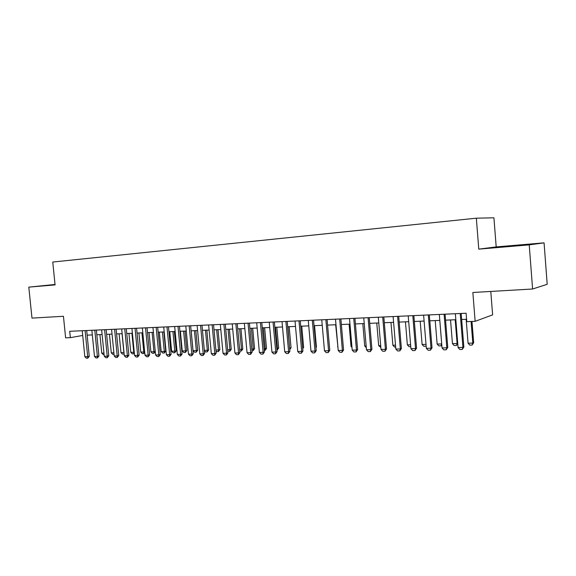<?xml version="1.0" encoding="UTF-8"?>
<svg xmlns="http://www.w3.org/2000/svg" width="576" height="576" viewBox="0 0 576 576"><rect width="100%" height="100%" fill="white"/><g stroke="black" fill="none" stroke-linecap="round" stroke-linejoin="round"><path stroke-width="0.86" d="M55.044 284.573L49.133 285.206L55.058 284.71M511.502 246.11L525.024 244.757L511.502 246.11M496.195 246.91L478.778 249.134L529.229 244.872L544.068 242.849L496.195 246.91L493.927 217.807L476.33 218.189L52.762 262.037L55.073 284.904L28.8 287.129L31.982 318.11L63.446 316.282L65.621 337.853L70.358 337.658L82.699 335.448M544.068 242.849L547.2 284.299L532.598 289.008L472.853 292.486L475.142 321.322L492.624 314.87L490.781 291.442M55.03 284.465L28.8 287.129M529.229 244.872L532.598 289.008M475.142 321.322L466.776 321.66L466.099 313.229L69.718 331.294L70.358 337.658M478.778 249.134L476.33 218.189M87.149 335.153L92.326 334.937M96.818 334.75L102.11 334.526M106.639 334.339L112.046 334.109M116.611 333.922L122.141 333.684M126.749 333.497L132.401 333.259M137.045 333.065L142.826 332.82M147.506 332.626L153.425 332.381M158.141 332.179L164.196 331.927M168.948 331.726L175.14 331.466M179.935 331.272L186.271 331.006M191.102 330.804L197.59 330.53M202.464 330.329L209.102 330.048M214.02 329.846L220.81 329.558M225.77 329.35L232.718 329.062M237.722 328.853L244.843 328.55M249.89 328.342L257.177 328.039M262.267 327.823L269.726 327.514M274.86 327.298L282.499 326.981M287.683 326.758L295.51 326.434M300.744 326.218L308.758 325.879M314.035 325.656L322.243 325.318M329.45 346.658L327.571 325.094L335.981 324.742M341.359 324.518L349.985 324.151M355.414 323.928L364.241 323.561M369.727 323.33L378.778 322.949M384.314 322.718L393.595 322.33M399.182 322.099L408.701 321.696M414.346 321.458L424.102 321.055M429.804 320.818L439.812 320.393M445.565 320.155L455.832 319.723M461.65 319.486L466.582 319.277M460.224 313.495L462.946 347.429L463.86 347.026L462.276 349.43L459.85 349.488L458.071 347.551L455.35 313.718M461.167 313.452L463.86 347.026M458.071 347.551L462.946 347.429L462.276 349.43M466.15 319.291L468.065 343.231L472.81 343.102L471.089 321.487M473.666 342.72L472.147 345.046L472.81 343.102L473.666 342.72L471.974 321.451M472.147 345.046L469.771 345.11L468.065 343.231M444.103 314.23L446.825 347.825L447.775 347.429L446.198 349.805L443.815 349.862L442.051 347.94L439.33 314.453M445.082 314.186L447.775 347.429M442.051 347.94L446.825 347.825L446.198 349.805M428.299 314.95L431.021 348.214L432.014 347.818L430.438 350.172L428.098 350.23L426.341 348.329L423.619 315.166M429.322 314.906L432.014 347.818M426.341 348.329L431.021 348.214L430.438 350.172M412.805 315.655L415.526 348.595L416.556 348.199L414.979 350.532L412.69 350.59L410.94 348.703L408.218 315.864M413.863 315.612L416.556 348.199M410.94 348.703L415.526 348.595L414.979 350.532M397.613 316.354L400.334 348.962L401.393 348.574L399.823 350.885L397.577 350.942L395.834 349.078L393.113 316.555M398.7 316.303L401.393 348.574M395.834 349.078L400.334 348.962L399.823 350.885M450.533 319.946L452.448 343.649L457.106 343.526L455.191 319.752M457.754 343.548L456.48 345.449L457.106 343.526L457.733 343.26M456.48 345.449L454.154 345.514L452.448 343.649M435.218 320.587L437.134 344.066L441.698 343.944L439.783 320.4M441.806 344.909L441.108 345.852L441.727 343.93M441.108 345.852L438.826 345.91L437.134 344.066M426.168 346.183L423.792 346.298L422.107 344.47L426.017 344.369M420.192 321.214L422.107 344.47M426.139 345.859L426.031 346.241M410.767 346.637L409.039 346.68L407.354 344.873L410.616 344.779M405.446 321.833L407.354 344.873M382.709 317.03L385.43 349.33L386.525 348.941L384.955 351.23L382.752 351.288L381.017 349.438L378.295 317.232M383.832 316.98L386.525 348.941M381.017 349.438L385.43 349.33L384.955 351.23M395.662 347.026L394.553 347.054L392.882 345.262L395.51 345.19M390.967 322.438L392.882 345.262M368.093 317.693L370.814 349.69L371.93 349.308L370.368 351.576L368.201 351.626L366.48 349.798L363.758 317.894M369.245 317.642L371.93 349.308M366.48 349.798L370.814 349.69L370.368 351.576M380.844 347.407L378.677 345.643L380.693 345.593M376.762 323.035L378.677 345.643M353.75 318.348L356.465 350.042L357.617 349.661L356.054 351.907L353.93 351.958L352.217 350.143L349.495 318.542M354.931 318.298L357.617 349.661M352.217 350.143L356.465 350.042L356.054 351.907M362.815 323.618L364.723 346.025L366.156 345.982M364.723 346.025L366.3 347.702M339.674 318.989L342.389 350.388L343.57 350.006L342.007 352.238L339.926 352.282L338.22 350.489L335.498 319.183M340.877 318.938L343.57 350.006M338.22 350.489L342.389 350.388L342.007 352.238M349.114 324.187L351.022 346.392L351.893 346.37M351.022 346.392L351.979 347.407M325.858 319.622L328.572 350.726L329.774 350.352L328.219 352.555L326.174 352.606L324.475 350.827L321.761 319.81M327.089 319.565L329.774 350.352M324.475 350.827L328.572 350.726L328.219 352.555M335.664 324.756L337.896 346.752M337.572 346.759L337.925 347.134M312.293 320.242L315.007 351.058L316.231 350.683L314.683 352.872L312.674 352.922L310.982 351.158L308.275 320.422M313.553 320.184L316.231 350.683M310.982 351.158L315.007 351.058L314.683 352.872M298.98 320.846L301.687 351.389L302.94 351.014L301.392 353.182L299.419 353.225L297.734 351.482L295.027 321.026M300.262 320.789L302.94 351.014M297.734 351.482L301.687 351.389L301.392 353.182M315.922 347.162L316.426 347.011L314.546 325.634M315.972 347.717L316.426 347.011M285.898 321.444L288.605 351.706L289.879 351.338L288.338 353.484L286.402 353.534L284.724 351.806L282.024 321.617M287.208 321.386L289.879 351.338M284.724 351.806L288.605 351.706L288.338 353.484M302.638 347.645L303.617 347.364L301.745 326.174M302.738 348.746L303.617 347.364M273.053 322.027L275.753 352.022L277.056 351.655L275.515 353.786L273.607 353.83L271.944 352.116L269.244 322.2M274.385 321.97L277.056 351.655M271.944 352.116L275.753 352.022L275.515 353.786M289.584 348.055L287.906 326.75M289.67 348.984L289.814 348.048L291.038 347.702L289.166 326.7M291.038 347.702L289.735 349.718M260.438 322.603L263.131 352.332L264.456 351.972L262.915 354.082L261.05 354.125L259.387 352.426L256.694 322.776M261.785 322.538L264.456 351.972M259.387 352.426L263.131 352.332L262.915 354.082M276.761 348.401L277.423 348.386L275.522 327.269M278.669 348.041L277.186 350.093L277.423 348.386L278.669 348.041L276.797 327.218M248.04 323.165L250.733 352.634L252.072 352.274L250.538 354.37L248.702 354.413L247.054 352.728L244.361 323.338M249.408 323.107L252.072 352.274M247.054 352.728L250.733 352.634L250.538 354.37M264.161 348.746L265.248 348.718L263.347 327.78M266.515 348.372L265.032 350.402L265.248 348.718L266.515 348.372L264.643 327.722M265.032 350.402L264.312 350.424M235.858 323.726L238.543 352.937L239.904 352.577L238.378 354.65L236.57 354.694L234.929 353.023L232.243 323.885M237.247 323.662L239.904 352.577M234.929 353.023L238.543 352.937L238.378 354.65M251.784 349.078L253.274 349.042L251.381 328.277M254.556 348.696L253.08 350.712L253.274 349.042L254.556 348.696L252.691 328.226M253.08 350.712L251.935 350.741M223.884 324.266L226.57 353.232L227.945 352.872L226.426 354.931L224.647 354.974L223.013 353.318L220.334 324.432M225.295 324.202L227.945 352.872M223.013 353.318L226.57 353.232L226.426 354.931M239.616 349.409L241.502 349.358L239.609 328.774M242.806 349.02L241.33 351.014L241.502 349.358L242.806 349.02L240.941 328.716M241.33 351.014L239.767 351.058M212.119 324.806L214.798 353.52L216.194 353.167L214.675 355.205L212.926 355.248L211.306 353.606L208.627 324.965M213.545 324.742L216.194 353.167M211.306 353.606L214.798 353.52L214.675 355.205M227.657 349.733L229.925 349.668L228.038 329.256M231.242 349.337L229.774 351.317L229.925 349.668L231.242 349.337L229.385 329.198M229.774 351.317L227.779 351.079M200.549 325.332L203.22 353.801L204.631 353.448L203.119 355.471L201.406 355.514L199.786 353.887L197.114 325.49M201.989 325.267L204.631 353.448M199.786 353.887L203.22 353.801L203.119 355.471M215.899 350.05L218.534 349.978L216.655 329.731M219.874 349.646L218.412 351.612L218.534 349.978L219.874 349.646L218.016 329.674M218.412 351.612L216.72 351.655L215.978 350.906M189.173 325.85L191.837 354.082L193.27 353.729L191.758 355.738L190.073 355.781L188.46 354.168L185.796 326.009M190.634 325.786L193.27 353.729M188.46 354.168L191.837 354.082L191.758 355.738M204.343 350.359L207.331 350.28L205.452 330.199M208.685 349.949L207.23 351.9L207.331 350.28L208.685 349.949L206.834 330.142M207.23 351.9L205.567 351.943L204.379 350.748M177.991 326.362L180.648 354.355L182.095 354.01L180.59 355.997L178.927 356.04L177.329 354.442L174.672 326.513M179.46 326.297L182.095 354.01M177.329 354.442L180.648 354.355L180.59 355.997M191.167 330.797L193.039 350.669L196.315 350.582L194.436 330.66M197.683 350.251L196.229 352.181L196.315 350.582L197.683 350.251L195.833 330.602M196.229 352.181L194.594 352.224L193.039 350.669M166.99 326.866L169.639 354.629L171.101 354.283L169.603 356.256L167.969 356.292L166.378 354.708L163.721 327.01M168.473 326.794L171.101 354.283M166.378 354.708L169.639 354.629L169.603 356.256M180.382 331.25L182.254 350.957L185.472 350.87L183.6 331.114M186.854 350.546L185.4 352.462L185.472 350.87L186.854 350.546L185.011 331.056M185.4 352.462L183.794 352.505L182.254 350.957M156.168 327.355L158.81 354.895L160.286 354.55L158.789 356.508L157.183 356.544L155.599 354.974L152.957 327.499M157.666 327.29L160.286 354.55M155.599 354.974L158.81 354.895L158.789 356.508M169.762 331.697L171.626 351.245L174.802 351.158L172.93 331.56M176.198 350.834L174.751 352.742L174.802 351.158L176.198 350.834L174.355 331.502M174.751 352.742L173.167 352.778L171.626 351.245M145.519 327.838L148.162 355.154L149.652 354.816L148.154 356.753L146.578 356.789L145.001 355.234L142.358 327.989M147.038 327.773L149.652 354.816M145.001 355.234L148.162 355.154L148.154 356.753M159.314 332.129L161.179 351.533L164.297 351.446L162.432 331.999M165.708 351.122L164.268 353.009L164.297 351.446L165.708 351.122L163.872 331.942M164.268 353.009L162.706 353.052L161.179 351.533M135.043 328.32L137.678 355.414L139.183 355.075L137.693 356.998L136.138 357.034L134.568 355.486L131.933 328.457M136.577 328.248L139.183 355.075M134.568 355.486L137.678 355.414L137.693 356.998M124.74 328.788L127.368 355.666L128.88 355.327L127.397 357.242L125.87 357.278L124.308 355.738L121.68 328.925M126.281 328.716L128.88 355.327M124.308 355.738L127.368 355.666L127.397 357.242M114.595 329.249L117.216 355.918L118.742 355.579L117.266 357.473L115.754 357.509L114.199 355.99L111.586 329.386M116.143 329.177L118.742 355.579M114.199 355.99L117.216 355.918L117.266 357.473M149.026 332.561L150.89 351.806L153.958 351.727L152.1 332.431M155.275 351.569L153.943 353.275L153.958 351.727L155.261 351.432M153.943 353.275L152.41 353.318L150.89 351.806M138.902 332.986L140.76 352.08L143.777 352.001L141.926 332.856M144.727 352.418L143.784 353.542L143.777 352.001L144.67 351.799M143.784 353.542L142.272 353.578L140.76 352.08M128.93 333.403L130.781 352.354L133.762 352.274L131.904 333.281M134.352 353.246L133.776 353.801L133.762 352.274L134.244 352.166M133.776 353.801L132.293 353.837L130.781 352.354M104.609 329.702L107.222 356.162L108.763 355.824L107.287 357.71L105.804 357.746L104.256 356.234L101.642 329.839M106.171 329.638L108.763 355.824M104.256 356.234L107.222 356.162L107.287 357.71M119.117 333.814L120.96 352.62L123.89 352.541L122.047 333.691M124.135 354.01L123.991 352.519M123.926 354.053L122.458 354.096L120.96 352.62M94.781 330.156L97.387 356.4L98.935 356.069L97.466 357.941L96.005 357.97L94.471 356.472L91.865 330.286M96.358 330.084L98.935 356.069M94.471 356.472L97.387 356.4L97.466 357.941M114.034 354.312L112.781 354.341L111.283 352.879L113.89 352.807M109.447 334.217L111.283 352.879M85.104 330.595L87.703 356.638L89.258 356.306L87.797 358.164L86.364 358.193L84.83 356.71L82.231 330.725M86.688 330.523L89.258 356.306M84.83 356.71L87.703 356.638L87.797 358.164M104.09 354.571L103.248 354.593L101.758 353.138L103.946 353.081M99.922 334.62L101.758 353.138"/></g></svg>
